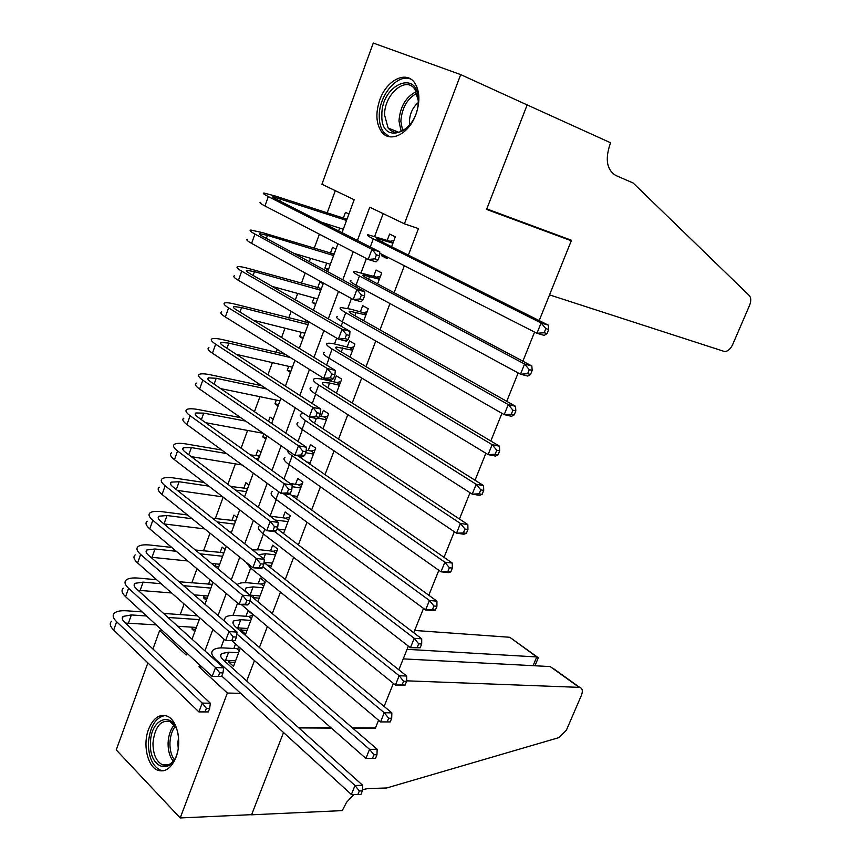 <?xml version="1.0" encoding="UTF-8"?>
<svg xmlns="http://www.w3.org/2000/svg" width="861" height="861" viewBox="0 0 861 861"><rect width="100%" height="100%" fill="white"/><g stroke="black" fill="none" stroke-linecap="round" stroke-linejoin="round"><path stroke-width="1.29" d="M415.917 114.373C408.9 134.37 389.506 143.572 381.315 131.464C375.999 123.327 375.493 112.813 379.787 99.93C386.6 79.912 406.586 69.989 414.894 83.205C419.845 91.395 420.19 101.792 415.917 114.373M176.031 757.185C171.404 768.141 165.334 772.511 157.843 770.294C147.489 766.731 142.582 744.517 148.566 729.267C153.269 717.945 159.511 713.586 167.303 716.191C177.269 720.087 182.048 742.042 176.031 757.185M353.871 794.52L346.574 802.291L342.237 810.61L251.584 814.807L283.527 732.507L251.638 814.657L180.207 817.95L116.235 749.92L147.877 662.905M152.924 649.011L159.651 630.51L186.191 655.017L186.891 653.144M162.514 630.683L159.651 630.51M335.306 190.668L327.083 213.151M319.388 234.181L314.168 248.442M310.541 258.343L309.314 261.712M305.181 272.991L301.382 283.377M297.702 293.45L295.366 299.822M291.147 311.381L288.726 317.978M284.991 328.202L281.579 337.523M277.253 349.351L276.198 352.224M272.399 362.621L267.932 374.804M259.925 396.695L254.436 411.698M247.581 430.435L241.091 448.204M235.365 463.853L227.874 484.323M223.171 497.174L215.347 518.57M210.009 533.153L203.519 550.889M196.986 568.744L191.809 582.897M184.103 603.97L180.207 614.603M342.032 232.653L354.183 199.73L321.928 184.254L373.265 43.05L460.7 74.606L404.401 223.817L369.778 207.21L357.412 240.467M381.961 254.35L381.466 255.674L387.127 258.569L387.633 257.235M391.594 246.73L395.307 236.861L389.592 234.041L387.213 240.37M377.581 283.915L381.703 272.969L376.074 270.02L373.717 276.284M363.719 320.701L368.239 308.712L362.685 305.644L360.361 311.833M350.007 357.111L354.904 344.088L349.437 340.891L347.134 347.026M336.425 393.133L341.709 379.12L336.317 375.794L334.036 381.864M322.993 428.789L328.654 413.786L323.338 410.353L321.078 416.358M309.702 464.079L315.718 448.107L310.487 444.556L308.249 450.507M296.539 499.003L302.911 482.095L297.755 478.425L295.538 484.323M283.517 533.583L290.232 515.75L285.152 511.961L282.957 517.795M270.623 567.797L277.683 549.06L272.679 545.164L270.505 550.943M257.859 601.678L265.253 582.047L260.313 578.054L258.171 583.769M241.51 628.1L240.8 630.004L245.622 634.17L252.951 614.722L248.076 610.61L245.955 616.282M195.695 629.273L191.949 629.036L192.616 627.217M207.21 598.072L203.465 597.771L204.229 595.694M210.084 579.808L208.394 584.393M218.823 566.581L215.099 566.204L215.96 563.858M225.108 549.544L222.127 547.122L220.072 552.697M236.958 517.429L233.934 515.072L231.857 520.701M248.926 485.012L245.848 482.72L243.76 488.402M261.001 452.283L257.88 450.055L255.771 455.803M266.426 437.582L262.723 436.904L263.886 433.761M273.195 419.232L270.031 417.079L268.481 421.298M278.609 404.552L274.928 403.798L276.295 400.074M285.508 385.857L282.204 384.049M290.91 371.199L287.24 370.37L288.715 366.355M303.341 337.534L299.671 336.619L301.264 332.292M305.795 319.991L304.998 322.175M315.879 303.524L312.231 302.534L313.931 297.906M323.176 283.775L319.818 281.924L317.601 287.951M328.558 269.192L324.909 268.115L326.728 263.175M335.973 249.077L332.583 247.301L330.333 253.382M194.823 631.619L191.949 629.036M206.392 600.289L203.465 597.771M218.059 568.658L215.099 566.204M265.866 439.099L262.723 436.904M278.103 405.918L274.928 403.798M290.469 372.426L287.24 370.37M302.943 338.599L299.671 336.619M315.546 304.439L312.231 302.534M328.278 269.934L324.909 268.115M348.909 214.023L345.455 212.333L343.195 218.479M339.654 228.1L338.61 230.92M246.709 680.997L254.469 660.559M259.43 647.483L267.394 626.517M272.28 613.635L280.449 592.12M285.26 579.442L293.644 557.358M298.38 544.895L306.968 522.24M311.628 509.981L320.443 486.756M325.017 474.712L334.057 450.884M338.545 439.067L347.812 414.647M352.214 403.056L361.717 378.011M366.033 366.657L375.773 340.988M379.992 329.871L389.979 303.567M394.101 292.697L404.336 265.737M408.362 255.125L418.435 228.595L404.401 223.817M383.177 213.636L374.696 236.323M366.399 258.526L361.157 272.56M356.368 285.378L355.787 286.928M351.439 298.552L347.747 308.432M342.667 322.014L341.096 326.211M336.651 338.125L334.477 343.926M329.117 358.262L326.577 365.064M322.025 377.247L321.336 379.077M315.707 394.134L312.22 403.486M302.437 429.639L298.014 441.478M289.307 464.779L283.969 479.05M276.306 499.563L270.096 516.159M263.434 533.992L257.6 549.587M250.691 568.066L245.234 582.682M237.614 603.055L232.987 615.454M224.086 639.26L220.857 647.902M229.36 660.441L228.746 662.066L233.503 666.328L240.348 648.161M235.548 643.953L233.848 648.473M253.78 595.435L252.962 597.609M266.178 562.459L265.651 563.847M278.695 529.149L278.469 529.741M460.7 74.606L527.147 104.924L486.583 209.438L571.284 240.779L562.986 237.13M571.284 240.779L539.201 320.583M534.584 332.066L522.885 361.19M518.161 372.931L506.742 401.334M501.931 413.323L490.802 441.015M485.884 453.252L475.035 480.234M470.02 492.718L459.451 519.011M454.339 531.721L444.039 557.347M438.841 570.283L428.8 595.252M423.515 608.415L413.743 632.727M408.362 646.105L398.847 669.793M393.38 683.376L384.114 706.44L393.38 683.376M352.838 728.245L375.288 728.384L378.571 720.237L375.471 727.954L352.321 727.803M240.693 693.374L227.358 693.019L180.207 817.95M298.347 727.448L330.872 727.663M199.698 664.94L198.999 666.834L227.358 693.019M353.236 251.713L342.775 279.868M338.491 291.395L328.299 318.828M323.908 330.635L313.985 357.358M309.497 369.444L299.822 395.457M295.237 407.813L285.82 433.148M281.138 445.761L271.968 470.429M267.19 483.29L258.268 507.301M253.392 520.421L244.718 543.775M239.756 557.132L231.308 579.862M226.26 593.455L218.048 615.561M212.904 629.391L204.918 650.884M192.025 639.206L199.892 617.907M204.95 604.196L213.033 582.294M218.005 568.82L226.314 546.294M231.2 533.056L239.735 509.906M244.535 496.915L253.306 473.13M258.009 460.377L267.028 435.946M271.635 423.451L280.89 398.363M285.411 386.126L294.914 360.361M299.337 348.382L309.099 321.928M313.415 310.229L323.435 283.075M327.643 271.656L337.932 243.781M201.883 666.952L198.999 666.834M235.01 662.346L228.746 662.066M247.042 630.403L240.8 630.004M259.193 598.158L252.994 597.631M271.463 565.591L267.297 565.15M283.85 532.701L282.074 532.485M387.504 257.579L381.466 255.674M238.637 652.703L228.606 652.186L221.546 653.585C219.878 655.156 220.524 657.33 223.494 660.107L362.632 785.286L362.384 790.861L359.328 790.968L357.875 794.563L360.931 794.455L362.384 790.861M235.613 660.731L223.656 660.258M357.875 794.563L351.374 794.499L354.99 785.512L216.003 659.763C211.591 655.608 210.633 652.369 213.151 650.033C215.185 648.398 218.748 647.698 223.828 647.946L236.753 648.634L239.724 647.623M351.374 794.499L221.772 676.079M359.328 790.968L354.99 785.512L362.632 785.286M239.326 650.894L236.753 648.634M208.319 711.929L209.643 708.399L206.382 708.345L205.047 711.875L208.319 711.929L198.923 711.907L202.217 703.082L116.644 621.75C112.909 618.069 112.199 615.141 114.524 612.989C116.816 611.149 120.96 610.427 126.944 610.815L142.108 611.891M163.558 613.419L197.546 615.83M196.362 627.454L177.732 626.259M156.207 624.882L125.448 623.063M199.257 619.619L168.024 617.466M146.553 615.992L131.367 614.937L123.155 616.39C121.595 617.843 122.079 619.802 124.608 622.266L210.364 703.243L209.643 708.399M205.047 711.875L198.923 711.907L113.684 630.069C109.95 626.356 109.261 623.407 111.596 621.212M206.382 708.345L202.217 703.082L210.364 703.243M177.829 750.749C172.674 776.396 148.792 768.981 150.481 743.032C150.492 717.213 174.557 709.905 178.27 735.294M175.73 727.168L170.026 721.54C160.501 719.774 154.819 726.932 152.967 743.032C153.043 754.225 156.207 761.479 162.46 764.794C167.056 766.387 171.178 764.428 174.837 758.928M178.539 737.629L177.818 742.978L178.238 748.403M165.194 715.491C155.443 717.439 149.857 726.619 148.426 743.032C148.501 756.959 152.44 765.967 160.232 770.078L163.579 770.767M418.252 100.78C418.672 132.949 380.401 147.016 381.875 115.04C381.143 84.055 419.135 68.245 418.252 100.78M418.252 100.672L415.002 89.469C406.241 75.294 384.028 94.441 384.587 115.094L388.117 128.031C393.703 134.359 400.494 133.842 408.469 126.481M418.188 102.653C412.753 107.324 409.825 113.587 409.427 121.444L409.707 125.006M410.977 79.234C397.836 72.894 378.862 95.323 379.249 116.074C379.217 122.725 380.691 128.095 383.662 132.196L389.312 136.716M406.618 680.825L579.195 687.358L550.179 666.565L403.228 658.88M553.881 668.9L579.722 687.422C582.466 688.326 583.037 690.952 581.433 695.29L566.377 730.214L558.918 737.608L386.686 787.976L367.787 788.59L362.438 789.655M298.864 727.911L331.388 728.115M407.07 649.334L536.769 656.954L511.94 638.84M414.658 630.456L509.271 637.237M538.093 658.288L538.394 657.589L536.769 656.954L533.088 665.671M550.739 666.651L550.179 666.565M527.223 104.741L486.788 208.9L571.478 240.273L549.533 294.882L724.661 351.579C727.836 351.385 730.505 349.039 732.668 344.561L749.554 305.407C751.244 301.049 751.147 297.745 749.264 295.506L633.136 183.006L615.798 175.493C606.983 170.026 605.014 159.769 609.9 144.713L610.653 142.808L524.844 103.869M250.809 620.404L240.8 619.694L233.794 620.867C232.158 622.32 232.847 624.408 235.86 627.109L377.161 749.274L376.957 754.763L373.911 754.796L372.447 758.433L375.493 758.39L376.957 754.763M247.753 628.508L236.657 627.798M224.14 620.846L225.345 617.305C227.347 615.787 230.877 615.206 235.957 615.55L248.84 616.487L252.757 615.217M372.447 758.433L365.893 758.412L232.158 640.971M365.893 758.412L369.541 749.328L236.84 633.954M373.911 754.796L369.541 749.328L377.161 749.274M251.444 618.704L248.84 616.487M263.089 587.794L253.112 586.879L246.16 587.826C244.556 589.161 245.288 591.152 248.355 593.789L391.852 712.865L391.701 718.268L388.666 718.225L387.181 721.905L390.216 721.938L391.701 718.268M260.011 595.973L249.959 595.112M237.152 584.705L237.668 584.242C239.627 582.865 243.136 582.402 248.194 582.843L261.055 584.038L264.973 582.811M390.216 721.938L380.573 721.927L241.295 604.519M387.181 721.905L380.573 721.927L384.264 712.736L250.045 600.774M388.666 718.225L384.264 712.736L391.852 712.865M263.692 586.19L261.055 584.038M275.498 554.861L265.543 553.741L258.418 554.635M272.388 563.126L264.036 562.233M252.467 549.921L260.56 549.813L273.378 551.277L277.296 550.104M264.004 562.524L406.704 676.046L406.607 681.352L403.583 681.245L402.087 684.958L405.111 685.065L406.607 681.352M405.111 685.065L395.414 685.022L250.368 567.808L245.837 562.039M402.087 684.958L395.414 685.022L399.16 675.734L262.831 566.753M403.583 681.245L399.16 675.734L406.704 676.046M276.058 553.365L273.378 551.277M288.037 521.594L275.133 520.044M284.883 529.945L277.511 528.998M269.988 516.148L285.83 518.182L289.737 517.063M277.124 528.708L421.729 638.819L421.686 644.028L418.672 643.834L417.154 647.59L420.168 647.773L421.686 644.028M420.168 647.773L410.439 647.709L263.111 533.734C258.429 529.999 257.235 527.287 259.527 525.608M417.154 647.59L410.439 647.709L414.216 638.313L274.799 531.657M418.672 643.834L414.216 638.313L421.729 638.819M288.553 520.216L285.83 518.182M221.621 676.488L222.967 672.925L219.706 672.796L218.371 676.369L221.621 676.488L212.183 676.445L215.53 667.523L128.59 588.278C124.78 584.694 124.027 581.896 126.298 579.905C128.547 578.205 132.659 577.613 138.643 578.118L156.637 579.733M179.077 581.756L212.269 584.339M207.975 596.006L194.177 594.854M171.651 592.981L137.986 590.259M210.891 588.095L183.619 585.695M161.147 583.715L143.13 582.133L134.973 583.327C133.444 584.673 133.972 586.545 136.533 588.946L223.656 667.856L222.967 672.925M218.371 676.369L212.183 676.445L125.588 596.684C121.799 593.068 121.057 590.237 123.349 588.203M219.706 672.796L215.53 667.523L223.656 667.856M211.946 585.222L211.268 584.651M235.075 640.659L236.431 637.054L233.18 636.86L231.835 640.476L235.075 640.659L225.604 640.595L228.972 631.565L140.644 554.473C136.781 550.986 135.963 548.317 138.19 546.487C140.397 544.938 144.487 544.464 150.449 545.088L171.716 547.413M195.329 549.996L223.946 552.719M219.684 564.246L211.483 563.406M187.784 560.974L150.793 557.207M222.633 556.26L199.935 553.817M176.301 551.288L155.012 548.995L146.908 549.931C145.412 551.169 145.972 552.956 148.576 555.291L237.076 632.082L236.431 637.054M231.835 640.476L225.604 640.595L137.62 562.954C133.767 559.446 132.971 556.744 135.209 554.871M233.18 636.86L228.972 631.565L237.076 632.082M223.623 553.569L222.934 553.01M248.678 604.444L250.045 600.806L246.806 600.537L245.439 604.185L248.678 604.444L247.247 604.992L239.154 604.347L242.565 595.231L152.827 520.313C148.899 516.934 148.027 514.404 150.212 512.736C152.365 511.326 156.422 511.003 162.374 511.735L187.472 514.975M212.463 518.204L235.72 520.787M231.512 532.184L229.844 531.98M204.757 528.912L163.913 523.918M234.493 524.123L217.144 521.917M192.132 518.731L167.002 515.535L158.962 516.202C157.498 517.332 158.101 519.022 160.749 521.292L250.659 595.92L250.045 600.806M245.439 604.185L239.154 604.347L149.771 528.891C145.864 525.479 145.003 522.918 147.188 521.206M246.806 600.537L242.565 595.231L250.659 595.92M235.419 521.626L234.719 521.077M262.422 567.829L263.81 564.149L260.582 563.815L259.193 567.496L262.422 567.829L260.937 568.54L252.865 567.711L256.309 558.488L165.14 485.808C161.147 482.537 160.211 480.147 162.342 478.641C164.451 477.392 168.487 477.198 174.428 478.059L204.068 482.483M230.705 486.454L247.613 488.564M222.784 496.872L177.398 490.404M246.461 491.674L235.462 490.06M208.803 486.121L179.12 481.74L171.135 482.138C169.714 483.15 170.349 484.754 173.039 486.949L264.381 559.359L263.81 564.149M259.193 567.496L252.865 567.711L162.051 494.472C158.069 491.168 157.154 488.747 159.296 487.197M260.582 563.815L256.309 558.488L264.381 559.359M247.311 489.36L246.601 488.833M300.683 488.004L292.105 486.68M297.508 496.442L291.847 495.592M290.103 483.462L298.401 484.765L302.308 483.699M289.544 493.913L436.925 601.161L436.925 606.273L433.933 606.004L432.394 609.803L435.397 610.062L436.925 606.273M435.397 610.062L433.115 610.61L425.614 609.965L275.972 499.315C271.215 495.688 269.956 493.127 272.184 491.631M432.394 609.803L425.614 609.965L429.445 600.472L283.204 493.579M433.933 606.004L429.445 600.472L436.925 601.161M301.167 486.745L298.401 484.765M276.327 530.817L277.726 527.093L274.508 526.684L273.109 530.408L276.327 530.817L274.767 531.678L266.727 530.667L270.214 521.335L177.57 450.96C173.513 447.785 172.523 445.535 174.6 444.201C176.666 443.114 180.659 443.049 186.589 444.039L221.718 450.012M250.368 454.877L259.613 456.029M242.145 464.962L191.282 456.653M258.548 458.924L255.2 458.353M226.529 453.532L191.357 447.602L183.436 447.731C182.048 448.624 182.726 450.131 185.459 452.262L278.254 522.401L277.726 527.093M273.109 530.408L266.727 530.667L174.449 459.699C170.413 456.502 169.434 454.221 171.522 452.843M274.508 526.684L270.214 521.335L278.254 522.401M259.333 456.793L258.612 456.287M313.469 454.081L305.666 452.703M310.261 462.594L306.677 461.98M306.172 450.142L311.101 451.024L315.008 450.012M298.046 455.889L452.294 563.072L452.348 568.088L449.367 567.743L447.817 571.586L450.798 571.919L452.348 568.088M450.798 571.919L448.441 572.64L440.983 571.801L288.962 464.542C284.141 461.033 282.806 458.633 284.98 457.32M447.817 571.586L440.983 571.801L444.846 562.19L292.234 455.792C288.769 453.349 287.079 451.401 287.187 449.969M449.367 567.743L444.846 562.19L452.294 563.072M313.899 452.929L311.101 451.024M290.383 493.396L291.793 489.629L288.586 489.134L287.176 492.912L290.383 493.396L288.758 494.408L280.729 493.213L284.259 483.785L190.13 415.734C186.008 412.677 184.954 410.579 186.977 409.416C189 408.48 192.972 408.566 198.88 409.675L240.757 417.682M263.262 433.331L205.639 422.697M245.643 421.083L203.723 413.129L195.856 412.968C194.511 413.743 195.221 415.163 197.998 417.208L292.277 485.034L291.793 489.629M287.176 492.912L280.729 493.213L186.977 424.581C182.876 421.492 181.832 419.35 183.867 418.145M288.586 489.134L284.259 483.785L292.277 485.034M326.373 419.824L317.87 418.112M323.133 428.412L322.132 428.218M319.431 416.024L323.919 416.928L327.826 415.981M310.756 417.337L309.874 417.574C308.475 418.285 309.433 419.77 312.747 422.019L467.835 524.553L467.943 529.461L464.983 529.031L463.412 532.927L466.371 533.346L467.943 529.461M466.371 533.346L463.939 534.229L456.513 533.185L302.093 429.413C297.185 426.023 295.786 423.773 297.895 422.654M463.412 532.927L456.513 533.185L460.42 523.466L305.397 420.566C300.478 417.219 299.058 415.002 301.146 413.937L303.868 413.495M464.983 529.031L460.42 523.466L467.835 524.553M326.771 418.79L323.919 416.928M304.59 455.544L306.021 451.745L302.824 451.175L301.393 454.985L304.59 455.544L302.9 456.728L294.903 455.34L298.466 445.804L202.819 380.153C198.633 377.215 197.524 375.256 199.483 374.277C201.452 373.502 205.392 373.728 211.3 374.965L261.69 385.706M279.986 400.828L220.61 388.591M266.662 388.978L216.208 378.291L208.405 377.85C207.092 378.506 207.845 379.819 210.676 381.8L306.462 447.246L306.021 451.745M301.393 454.985L294.903 455.34L199.634 389.086C195.469 386.115 194.371 384.114 196.34 383.102M302.824 451.175L298.466 445.804L306.462 447.246M339.417 385.211L329.612 383.016L323.004 382.478C321.648 383.059 322.66 384.436 326.028 386.6L483.559 485.593L483.721 490.393L480.772 489.877L479.179 493.816L482.138 494.322L483.721 490.393M482.138 494.322L479.609 495.376L472.226 494.128L476.187 484.291L318.699 384.985C313.695 381.746 312.209 379.701 314.233 378.829C315.933 378.28 319.259 378.549 324.242 379.658L336.877 382.51L340.773 381.617M479.179 493.816L472.226 494.128L315.363 393.907C310.38 390.646 308.905 388.559 310.95 387.644M480.772 489.877L476.187 484.291L483.559 485.593M339.761 384.297L336.877 382.51M318.957 417.284L320.41 413.431L317.225 412.785L315.772 416.638L318.957 417.284L317.203 418.629L309.228 417.036L312.834 407.393L215.648 344.206C211.386 341.376 210.213 339.568 212.118 338.771C214.045 338.158 217.951 338.534 223.838 339.901L285.325 354.377M292.396 367.195L236.42 354.398M290.372 357.519L228.822 343.108L221.083 342.377C219.813 342.904 220.61 344.12 223.483 346.025L320.798 409.04L320.41 413.431M315.772 416.638L309.228 417.036L212.43 353.225C208.19 350.373 207.027 348.522 208.943 347.683M317.225 412.785L312.834 407.393L320.798 409.04M352.59 350.244L336.274 347.015C334.961 347.467 336.016 348.737 339.438 350.814L499.466 446.17L499.681 450.863L496.754 450.271L495.14 454.253L498.078 454.834L499.681 450.863M498.078 454.834L495.473 456.072L488.122 454.619L492.126 444.663L332.142 349.017C327.051 345.918 325.49 344.034 327.46 343.367C329.106 342.958 332.4 343.367 337.361 344.594L349.964 347.736L353.849 346.908M495.14 454.253L488.122 454.619L328.773 358.047C323.704 354.915 322.165 352.988 324.134 352.267M496.754 450.271L492.126 444.663L499.466 446.17M352.881 349.458L349.964 347.736M333.498 378.582L334.961 374.686L331.776 373.965L330.323 377.861L333.498 378.582L331.657 380.099L323.714 378.313L327.363 368.562L228.606 307.883C224.28 305.171 223.031 303.513 224.882 302.911C226.755 302.459 230.63 302.986 236.506 304.482L308.808 322.703M304.934 333.218L253.392 320.26M308.087 324.672L241.575 307.571L233.901 306.527C232.664 306.936 233.503 308.055 236.42 309.874L335.295 370.402L334.961 374.686M330.323 377.861L323.714 378.313L225.356 316.999C221.04 314.254 219.813 312.554 221.686 311.908M331.776 373.965L327.363 368.562L335.295 370.402M308.572 323.349L307.808 322.897M365.893 314.932L349.684 311.198C348.414 311.51 349.523 312.661 352.999 314.663L515.556 406.295L515.836 410.88L512.908 410.191L511.283 414.216L514.211 414.894L515.836 410.88M514.211 414.894L511.52 416.315L504.212 414.636L508.259 404.573L345.724 312.683C340.558 309.712 338.922 307.99 340.816 307.528L350.621 309.164L363.17 312.608L367.055 311.833M511.283 414.216L504.212 414.636L342.312 321.81C337.168 318.796 335.553 317.042 337.458 316.525M512.908 410.191L508.259 404.573L515.556 406.295M366.14 314.265L363.17 312.608M348.188 339.449L349.674 335.51L346.509 334.692L345.024 338.642L348.188 339.449L346.283 341.139L338.373 339.137L342.065 329.279L241.704 271.172C237.302 268.578 235.989 267.071 237.787 266.662C239.606 266.383 243.448 267.071 249.303 268.707L321.411 288.553M317.591 298.907L272.162 286.422M320.776 290.286L254.447 271.656L246.838 270.311C245.643 270.591 246.526 271.602 249.496 273.346L349.964 331.334L349.674 335.51M345.024 338.642L338.373 339.137L238.411 280.385C234.031 277.759 232.739 276.22 234.547 275.757M346.509 334.692L342.065 329.279L349.964 331.334M321.185 289.167L320.41 288.736M379.335 279.255L363.224 275.003C362.007 275.176 363.159 276.22 366.7 278.125L531.829 365.957L532.173 370.413L529.267 369.649L527.621 373.717L530.527 374.481L532.173 370.413M530.527 374.481L527.75 376.085L520.485 374.191L524.586 364.009L359.446 275.972C354.194 273.131 352.483 271.581 354.312 271.323L376.526 277.124L380.401 276.413M527.621 373.717L520.485 374.191L356.002 285.185C350.771 282.311 349.082 280.718 350.922 280.417M529.267 369.649L524.586 364.009L531.829 365.957M379.54 278.716L376.526 277.124M363.051 299.865L364.547 295.883L361.405 294.979L359.898 298.971L363.051 299.865L361.071 301.737L353.193 299.52L356.928 289.544L254.931 234.074C250.465 231.598 249.087 230.264 250.82 230.048L262.228 232.556L334.133 254.07M330.376 264.262L293.935 253.371M333.584 255.545L267.448 235.376L259.914 233.718C258.763 233.869 259.688 234.773 262.702 236.431L364.795 291.814L364.547 295.883M359.898 298.971L353.193 299.52L251.606 243.383C247.161 240.886 245.805 239.498 247.548 239.24M361.405 294.979L356.928 289.544L364.795 291.814M333.917 254.652L333.132 254.243M392.917 243.2L376.914 238.432C375.74 238.465 376.946 239.38 380.54 241.198L548.306 325.135L548.705 329.472L545.82 328.611L544.152 332.744L547.036 333.594L548.705 329.472M547.036 333.594L544.174 335.392L536.952 333.272L541.095 322.961L373.308 238.863C367.981 236.151 366.194 234.784 367.948 234.741L390.011 241.274L393.886 240.639M544.152 332.744L536.952 333.272L379.733 253.209M545.82 328.611L541.095 322.961L548.306 325.135M393.068 242.802L390.011 241.274M378.087 259.828L379.604 255.803L376.461 254.813L374.955 258.849L378.087 259.828L376.031 261.884L368.185 259.452L371.952 249.367L268.309 196.577C263.757 194.242 262.325 193.058 263.983 193.036L275.294 196.028L346.983 219.243M343.281 229.274L321.519 222.224M346.531 220.47L273.131 196.749C272.022 196.76 272.991 197.556 276.058 199.128L379.798 251.842L379.604 255.803M374.955 258.849L368.185 259.452L264.951 205.983C260.42 203.616 259 202.4 260.679 202.324M376.461 254.813L371.952 249.367L379.798 251.842M346.779 219.792L345.982 219.394M225.582 660.269L228.606 652.186M215.68 660.635L216.003 659.763M128.44 623.095L131.367 614.937M113.684 630.069L116.644 621.75M173.201 761.178C169.682 756.636 167.981 750.577 168.089 742.989C168.444 735.455 170.489 729.439 174.234 724.94M175.224 726.329C171.996 730.666 170.23 736.22 169.94 742.978C169.821 749.791 171.274 755.388 174.277 759.768M401.161 131.561L398.977 120.949C400.128 106.613 405.886 96.852 416.261 91.643M416.918 93.236C407.242 98.541 401.883 107.894 400.86 121.293L402.668 130.894M237.744 627.852L240.8 619.694M250.024 595.123L253.112 586.879M263.66 558.789L265.543 553.741M250.368 567.808L250.981 566.194M277.522 521.841L278.103 520.281M263.111 533.734L264.801 529.192M140.182 590.366L143.13 582.133M125.588 596.684L128.59 588.278M152.031 557.315L155.012 548.995M137.62 562.954L140.644 554.473M163.999 523.929L167.002 515.535M149.771 528.891L152.827 520.313M176.322 489.554L179.12 481.74M162.051 494.472L165.14 485.808M275.972 499.315L278.781 491.782M188.785 454.78L191.357 447.602M174.449 459.699L177.57 450.96M301.361 458.289L302.007 456.578M288.962 464.542L292.234 455.792M201.388 419.641L203.723 413.129M186.977 424.581L190.13 415.734M314.534 423.192L316.31 418.457M302.093 429.413L305.397 420.566M214.109 384.146L216.208 378.291M199.634 389.086L202.819 380.153M327.837 387.741L329.612 383.016M315.363 393.907L318.699 384.985M226.97 348.285L228.822 343.108M212.43 353.225L215.648 344.206M341.279 351.912L342.807 347.822M328.773 358.047L332.142 349.017M239.961 312.048L241.575 307.571M225.356 316.999L228.606 307.883M354.861 315.707L356.153 312.263M342.312 321.81L345.724 312.683M253.091 275.423L254.447 271.656M238.411 280.385L241.704 271.172M368.583 279.125L369.627 276.349M356.002 285.185L359.446 275.972M266.361 238.411L267.448 235.376M251.606 243.383L254.931 234.074M382.456 242.156L383.242 240.058M370.273 246.999L373.308 238.863M279.771 201.011L280.6 198.719M264.951 205.983L268.309 196.577M220.664 655.953L221.546 653.585M122.305 618.779L123.155 616.39M168.638 764.697L162.46 764.794M398.729 132.26L388.117 128.031M509.798 637.312L537.275 656.997M534.939 665.768L538.394 657.589M232.965 623.095L233.794 620.867M245.374 589.914L246.16 587.826M134.165 585.577L134.973 583.327M146.155 552.041L146.908 549.931M158.263 518.171L158.962 516.202M170.489 483.968L171.135 482.138M182.833 449.399L183.436 447.731M195.318 414.485L195.856 412.968M309.368 418.92L309.874 417.574M207.921 379.217L208.405 377.85M322.563 383.672L323.004 382.478M220.653 343.582L221.083 342.377M335.887 348.048L336.274 347.015M233.525 307.571L233.901 306.527M349.351 312.069L349.684 311.198M246.526 271.193L246.838 270.311M362.965 275.703L363.224 275.003M259.667 234.429L259.914 233.718"/></g></svg>
